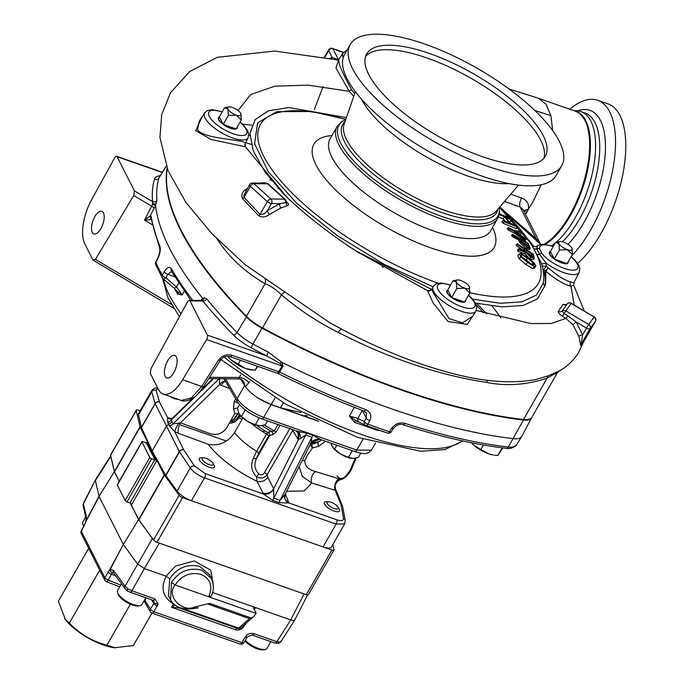 <?xml version="1.0" encoding="UTF-8"?>
<svg xmlns="http://www.w3.org/2000/svg" width="684" height="684" viewBox="0 0 684 684"><rect width="100%" height="100%" fill="white"/><g stroke="black" fill="none" stroke-linecap="round" stroke-linejoin="round"><path stroke-width="1.03" d="M380.629 430.732L377.448 430.381L354.44 422.302L349.481 416.103L354.321 407.313M165.169 376.439A11.996 5.258 -70.7 0 0 166.785 378.004A11.996 5.258 -70.7 0 0 174.839 370.634A11.996 5.258 -70.7 0 0 176.344 356.928A11.996 5.258 -70.7 0 0 174.736 355.364A11.996 5.258 -70.7 0 0 166.682 362.734A11.996 5.258 -70.7 0 0 165.169 376.439M359.536 422.37L356.193 420.891L349.481 416.103L357.877 418.42A3.292 2.975 115.9 0 0 359.288 422.267L365.76 425.414A3.292 2.975 115.9 0 0 366.008 425.516A3.292 1.359 110.1 0 0 366.068 425.542L387.503 433.066A3.292 1.53 108.5 0 1 387.426 433.04A391.59 136.501 -150.2 0 1 376.773 429.381A391.59 136.501 -150.2 0 1 366.12 425.559M92.263 232.363A11.996 5.258 -70.7 0 0 93.879 233.928A11.996 5.258 -70.7 0 0 101.933 226.558A11.996 5.258 -70.7 0 0 103.438 212.852A11.996 5.258 -70.7 0 0 101.822 211.296A11.996 5.258 -70.7 0 0 93.768 218.666A11.996 5.258 -70.7 0 0 92.263 232.363M151.686 219.581L144.529 220.145L152.489 204.55L155.576 205.38L150.394 215.563A3.292 3.181 79.1 0 0 151.121 219.111M133.816 195.444L95.427 259.39L92.981 260.065L84.799 243.897A34.311 15.048 109.3 0 1 91.553 199.822L114.664 157.799A3.292 1.445 109.3 0 1 114.715 157.705A3.292 1.445 109.3 0 1 116.639 156.243A3.292 1.445 109.3 0 1 117.084 156.679L134.38 190.853L133.816 195.444M300.96 412.503L280.466 407.775L271.155 404.5A23.991 8.362 -150.2 0 1 245.539 386.742L249.737 381.484M201.139 300.686L202.584 298.301L203.969 297.779L206.79 298.951A394.506 137.518 29.8 0 0 237.015 332.527L246.428 316.948A26.667 9.294 29.8 0 0 261.946 328.192A393.839 137.279 29.8 0 0 523.44 419.985A26.667 9.294 29.8 0 0 531.579 417.762A26.667 9.294 29.8 0 0 531.665 417.573M531.579 417.762L521.824 436.366A27.445 9.567 -150.2 0 1 521.704 436.58A27.445 9.567 -150.2 0 1 513.445 438.658A394.617 137.552 -150.2 0 1 281.885 362.34L282.954 366.376L279.602 372.07A394.249 137.424 29.8 0 0 365.658 409.596C370.608 411.982 371.985 415.675 369.805 420.677L367.889 424.157A3.292 1.291 -151.1 0 1 364.35 421.566A3.292 2.975 115.9 0 0 365.76 425.414A3.292 3.292 0 0 0 366.068 425.542A3.292 1.359 110.1 0 0 367.889 424.157A393.753 137.253 29.8 0 0 389.418 431.715L391.599 428.329C395.121 423.781 399.524 422.122 404.808 423.336A3.292 1.599 107.9 0 1 402.859 424.678L402.859 424.678C440.624 436.819 475.055 444.694 506.151 448.302C509.52 449.174 512.966 448.063 516.471 444.968L521.704 436.58M220.564 359.365A3.292 1.188 -147.3 0 1 220.599 360.066C222.907 356.937 226.036 355.783 229.995 356.62L229.995 356.62A3.292 1.445 109.3 0 0 231.867 355.252L278.721 371.694L282.073 366.008L280.124 363.418L266.649 355.911L268.325 352.123L281.885 362.34M280.124 363.418L281.611 362.298M282.954 366.376A3.292 1.248 -149.5 0 0 282.073 366.008L206.619 339.521A3.292 1.445 109.3 0 0 207.38 335.1L266.649 355.911A397.797 138.664 -150.2 0 1 251.122 347.771A30.635 10.679 -150.2 0 1 233.295 334.852A397.797 138.664 -150.2 0 1 202.815 300.994A3.292 2.283 140.7 0 0 206.79 298.951M206.619 339.521L182.611 379.774A34.311 15.048 109.3 0 1 163.134 394.035A34.311 15.048 109.3 0 1 158.517 389.564L150.335 373.396L150.848 368.907L187.527 301.789L189.237 300.31L190.084 300.926L202.815 300.994L201.942 300.387A3.292 2.454 81.7 0 0 201.985 300.387L201.985 300.387A3.292 2.454 81.7 0 0 203.969 297.779M200.66 300.515L202.584 298.301M133.756 195.53L151.916 206.311A3.292 1.248 -151.9 0 1 154.131 208.569M152.489 204.55L152.523 201.618A3.292 3.001 175.4 0 0 156.918 200.395L155.55 205.354A394.617 137.552 -150.2 0 0 202.549 298.215M152.122 224.651L144.529 220.145L150.394 215.563L151.309 216.674A3.292 2.975 171.9 0 0 151.01 218.358L159.654 248.104C160.295 250.113 159.628 253.525 157.653 258.347A3.292 1.103 -153 0 0 157.713 258.903L155.867 262.528A393.753 137.253 29.8 0 0 162.296 275.216L164.22 271.745C167.041 267.188 169.461 266.256 171.479 268.923A394.249 137.424 29.8 0 0 192.803 300.336M151.309 216.674A394.249 137.424 29.8 0 0 159.799 245.847A3.292 2.804 157.2 0 0 159.654 248.104M159.799 245.847C160.826 249.215 160.133 253.567 157.713 258.903M155.807 261.972L155.807 261.972A3.292 1.103 27 0 0 155.867 262.528A3.292 2.77 -24.7 0 0 155.747 264.845A3.292 3.292 0 0 1 155.807 261.972L157.653 258.347M155.747 264.845L162.228 277.644A3.292 3.292 0 0 0 162.946 278.533A3.292 1.787 -49 0 1 162.724 278.251A3.292 2.685 -28.8 0 1 162.228 277.644A3.292 2.685 -28.8 0 1 162.296 275.216A3.292 1.291 -151 0 0 165.887 277.789L176.506 287.024L182.201 294.915L177.626 294.214L174.54 288.648M190.87 300.319L171.428 271.377A3.292 2.642 -30.3 0 1 171.479 268.923M171.658 271.445L167.811 274.318A3.292 1.291 -151 0 1 164.22 271.745M173.343 287.485A3.292 1.787 -49 0 0 173.565 287.767L162.946 278.533A3.292 1.787 -49 0 0 165.887 277.789L167.811 274.318L174.634 276.712M184.252 291.239L182.201 294.915L177.729 291.846L173.565 287.767A3.292 1.787 -49 0 0 176.506 287.024L178.704 283.082M177.729 291.846L177.695 291.794A3.292 2.591 -30.3 0 1 177.626 294.214M173.633 308.159L92.981 260.065M167.127 168.392A393.839 137.279 29.8 0 0 166.631 186.869A393.839 137.279 29.8 0 0 214.237 280.944A393.839 137.279 29.8 0 0 246.428 316.948M476.474 305.286A184.158 64.193 -150.2 0 1 483.545 312.87M369.805 420.677A3.292 1.291 -151.1 0 1 366.273 418.086L366.496 413.196L363.879 410.998A3.292 1.282 110.8 0 0 365.658 409.596M208.706 378.603L239.665 378.953A6.866 6.353 -74.6 0 0 239.631 378.945A6.866 6.353 -74.6 0 0 238.519 378.756L239.169 377.483A6.866 2.77 -150 0 1 248.976 382.809M203.635 386.494C198.83 393.197 195.291 397.053 193.016 398.062C187.826 401.012 183.936 401.807 181.345 400.431L191.426 397.908L201.643 386.451L218.606 360.032A3.292 1.188 -147.3 0 0 220.599 360.066L203.635 386.494A3.292 1.188 -147.3 0 1 201.643 386.451L182.611 379.774M391.325 431.724A3.292 3.292 0 0 1 387.503 433.066A3.292 1.53 108.5 0 0 389.418 431.715A3.292 1.188 32.7 0 0 391.325 431.724L393.497 428.338C396.754 424.815 399.875 423.601 402.859 424.678M391.599 428.329A3.292 1.188 32.7 0 0 393.497 428.338M377.884 429.774A3.292 1.667 -71.8 0 0 377.448 430.381M356.099 420.857A3.292 1.206 -69.6 0 0 354.44 422.302M207.38 335.1L190.084 300.926M239.631 378.945L242.127 380.655A6.866 5.686 -26.8 0 1 242.598 382.228L245.539 386.742M241.392 379.851L242.598 382.228M239.665 378.953A6.866 6.353 -74.6 0 1 244.188 384.861M238.383 378.756A6.866 5.865 -99.8 0 1 244.778 385.682M324.233 440.812A6.592 3.069 25.5 0 0 325.071 441.522L318.488 446.404L312.443 447.909L307.347 455.441L304.859 460.554C304.688 466.026 308.27 469.694 315.606 471.558L340.931 479.424C344.155 478.193 347.344 474.876 350.499 469.472L355.235 458.237M293.034 429.86L267.119 474.713C264.315 478.296 260.766 478.962 256.483 476.705C251.421 471.413 250.395 465.223 253.413 458.135L256.62 451.32L266.546 433.998A42.972 14.98 -150.2 0 1 251.259 423.37M266.512 433.981L268.658 432.391M265.067 430.963L262.69 431.655M253.73 425.363L254.08 424.55M318.488 446.404A6.592 2.898 67.5 0 1 318.128 442.343M313.298 419.232A6.592 4.446 -98.5 0 1 313.221 418.702M307.133 417.069A6.592 0.667 -91 0 1 307.184 415.71M306.954 415.59L303.576 415.821M292.393 411.888A43.938 15.313 29.8 0 0 291.23 411.093M351.422 469.147C345.283 478.697 340.512 480.912 337.118 475.808M319.958 439.214L311.177 442.437M225.438 378.697L237.143 398.669C242.239 406.151 251.088 412.401 263.673 417.42L356.774 450.098L371.438 450.183C367.188 454.321 364.828 454.586 354.851 451.56A3.292 1.445 -70.7 0 0 356.774 450.098L363.016 439.214M344.668 523.884L336.126 524.098L323.045 546.935A13.723 4.788 -150.2 0 0 331.483 546.892L344.651 523.901L345.206 520.362A3.292 2.898 -10.4 0 0 343.522 518.335L341.094 505.057A3.292 2.736 -21.8 0 1 342.59 506.459L342.59 506.459A3.292 2.736 -21.8 0 1 342.684 506.733M345.206 520.362L342.769 507.083A3.292 2.898 169.6 0 0 341.094 505.057L335.194 490.308A6.592 3.283 107.3 0 1 335.314 483.699A6.592 3.283 107.3 0 1 339.178 478.791M170.068 418.873L172.419 418.257L171.111 420.25L172.975 423.935L180.473 422.815A8.234 3.386 -69.8 0 0 178.456 433.323L174.694 431.613L169.461 425.884L167.802 422.609L167.589 417.573A8.234 5.908 -81.5 0 0 170.068 418.873A8.234 5.908 -81.5 0 0 170.128 418.882M178.78 422.926A8.234 0.881 -61.7 0 0 174.694 431.613L183.688 449.798A3.292 2.394 146.4 0 0 179.516 451.739L165.844 475.611A3.292 1.146 -150.2 0 1 165.69 475.371L152.181 450.978L141.502 427.577A3.292 1.146 -150.2 0 1 141.426 427.363L138.544 414.88A13.723 4.788 -150.2 0 1 138.698 413.273L151.865 390.282L151.762 391.804L138.544 414.88M165.69 475.371L179.362 451.5L155.174 403.705A3.292 2.813 -27.5 0 1 159.5 402.004L167.589 417.573L170.906 418.411A8.234 3.839 -71.4 0 0 171.248 418.847M152.181 450.978L166.631 425.747L172.3 421.84M141.426 427.363L155.097 403.492A3.292 2.975 -15.9 0 1 159.5 402.004L156.157 390.316A3.292 2.975 164.1 0 0 151.762 391.804L155.097 403.492A3.292 1.146 -150.2 0 0 155.174 403.705L141.502 427.577M239.34 416.376L241.657 416.975M167.802 422.609A8.234 6.951 142.8 0 0 171.111 420.25L213.613 378.628M219.205 378.662L172.975 423.935A8.234 6.618 -17.5 0 1 169.461 425.884M285.339 493.899L288.879 502.988L336.853 519.831A3.292 1.445 109.3 0 1 336.126 524.098L204.482 477.885C198.24 475.448 193.512 472.14 190.297 467.95L179.516 451.739A3.292 1.146 29.8 0 1 179.362 451.5A3.292 2.633 -26.3 0 1 183.688 449.798L194.461 466.009A3.292 2.394 146.4 0 0 190.297 467.95L177.079 491.026L165.844 475.611M179.576 424.619L226.395 441.052L179.576 424.619M194.461 466.009L205.217 473.619A3.292 1.445 109.3 0 1 204.482 477.885L191.409 500.722L323.045 546.935M191.409 500.722A13.723 4.788 -150.2 0 1 177.079 491.026M284.706 498.037A8.234 7.276 -9 0 0 288.879 502.988L279.089 502.672L272.848 500.483L263.434 494.062L257.056 481.348A8.234 6.592 153.7 0 0 267.854 477.124L273.634 488.829L273.805 498.209L280.047 500.397L285.074 494.421L284.706 498.037A8.234 7.276 -9 0 1 284.647 497.721A8.234 7.276 -9 0 1 284.826 494.883M242.803 418.009L234.535 432.698C227.644 442.557 218.803 446.396 208.022 444.215C219.538 458.477 235.886 470.857 257.056 481.348L256.483 476.705L258.945 473.995C261.254 475.354 263.109 474.867 264.503 472.55L290.11 428.201M264.503 472.55A3.292 1.146 30 0 1 267.119 474.713L267.854 477.124M262.836 493.044A8.234 6.592 153.7 0 0 273.634 488.829L298.344 439.838L292.769 430.373A3.292 1.146 -150 0 0 292.051 429.518M205.217 473.619L263.434 494.062A8.234 5.917 145.7 0 0 273.728 489.274M299.045 431.621L306.808 433.126A8.234 3.608 -70.7 0 0 305.671 435.033L298.344 439.838L297.985 432.485L295.941 430.886L299.045 431.621L301.165 438.453M296.326 431.005L297.985 432.485M298.13 432.69A8.234 6.737 -30.4 0 1 298.258 432.887L298.258 432.887A8.234 6.737 -30.4 0 1 298.062 439.359A8.234 6.737 -30.4 0 1 298.044 439.384M295.06 430.416L261.75 418.882A3.292 1.445 109.3 0 0 263.673 417.42L271.018 404.586L257.825 397.883M288.622 502.099A8.234 6.84 -21.8 0 1 284.877 498.61L284.877 498.61A8.234 6.84 -21.8 0 1 284.758 498.268M208.022 444.215L178.456 433.323M234.535 432.698C239.998 439.35 247.369 445.558 256.62 451.32A3.292 1.146 -150.2 0 1 258.749 453.201L256.209 459.015C253.849 464.752 254.756 469.746 258.945 473.995M253.413 458.135L256.209 459.015L269.607 435.614L268.675 435.879L258.749 453.201M266.546 433.998A3.292 1.146 -150.2 0 1 268.675 435.879M280.012 425.294L276.097 432.134L272.694 434.639L269.607 435.614A3.292 2.779 74.3 0 0 268.35 432.108L274.293 430.86L277.901 424.55M244.658 385.528L237.143 398.669L237.066 401.269L224.001 378.688M229.576 388.486L219.487 384.613A8.234 3.822 120.7 0 1 225.429 381.416M221.146 385.391A8.234 3.377 110.1 0 1 221.18 385.323A8.234 3.377 110.1 0 1 225.506 381.544M238.511 403.44A8.234 2.813 -150.7 0 0 234.21 401.32L233.509 409.118L235.014 412.974L226.72 427.757C222.428 433.673 216.862 435.648 210.031 433.699L180.473 422.815L219.487 384.613L219.555 378.32M272.694 434.639A3.292 2.437 87.5 0 0 271.668 431.536A48.718 16.98 -150.2 0 1 261.869 425.593M256.662 425.32A43.938 15.313 29.8 0 0 267.444 432.382L268.35 432.108M233.509 409.118A8.234 4.378 158.8 0 1 237.519 408.083M239.434 414.444L237.134 418.446L232.551 421.823L231.406 421.455M237.134 418.446A3.292 1.137 29.9 0 0 238.28 418.215L240.016 415.205M232.551 421.823A3.292 2.924 98.2 0 1 229.747 423.174L229.747 423.174C233.783 422.994 236.621 421.344 238.28 418.215M231.389 421.147L234.697 418.608A3.292 2.189 -136.4 0 1 233.654 419.095L229.969 421.96M234.697 418.608L238.408 413.529A3.292 1.146 -150.2 0 1 237.639 413.803L233.654 419.095M238.408 412.469L237.639 413.803L234.552 413.794M308.903 447.182L310.177 444.797A42.972 14.98 -150.2 0 1 310.074 444.865M310.416 444.865L312.443 447.909L311.836 443.762M302.063 460.751A6.592 4.207 -154.6 0 1 304.859 460.554M335.032 487.581L335.69 490.342L335.194 490.308L311.784 483.007L302.268 476.346L299.147 466.522M286.647 491.317L304.132 490.941L311.784 483.007A6.592 3.266 107.4 0 1 311.87 476.551A6.592 3.266 107.4 0 1 315.606 471.558M335.69 490.342C333.989 485.016 335.733 481.382 340.931 479.424L338.725 480.322C339.025 478.877 334.006 485.948 335.151 485.623L335.34 488.325L342.59 506.459A3.292 3.292 0 0 1 342.769 507.083M310.724 443.565L285.074 494.421M310.168 443.984L311.314 442.026L311.913 437.221L305.671 435.033L273.805 498.209A8.234 3.608 109.3 0 0 272.848 500.483M306.808 433.126L313.05 435.315L318.958 438.615L311.314 442.026M318.958 438.615L320.839 439.47M310.733 443.565C311.058 440.633 318.513 437.974 320.659 439.555L354.851 451.56M285.108 409.331L317.025 420.54M83.465 503.176L83.414 503.894A3.292 2.941 167 0 0 83.149 505.792L83.465 503.176L95.427 479.92L83.414 503.894L86.389 516.771A3.292 2.941 167 0 0 86.124 518.634L83.149 505.792M127.934 588.83A3.292 0.65 124.1 0 0 127.318 590.805L125.052 588.71A3.292 2.437 143.9 0 1 125.052 586.188L152.395 538.505L138.613 519.584L123.411 544.31L110.227 569.456L113.467 570.285L125.052 586.188L127.934 588.83L131.935 590.831L154.866 598.885L158.098 603.998L153.926 611.761A3.292 1.24 -149 0 1 150.437 609.196A3.292 2.591 -31.9 0 0 150.343 611.761L144.427 601.629A17.596 6.13 -150.2 0 0 143.973 600.954M157.329 606.092A3.292 1.24 -149 0 1 153.84 603.519L153.909 600.911L152.994 600.253L130.063 592.207A3.292 1.445 109.3 0 1 129.618 591.771M170.538 599.688L171.522 582.358C179.14 571.277 189.177 567.198 201.643 570.123L211.51 578.544L209.672 574.911L199.788 566.472C187.331 563.556 177.31 567.669 169.735 578.818L166.109 576.193L144.375 568.566L131.935 590.831A3.292 1.445 109.3 0 1 130.063 592.207L127.318 590.805M84.517 525.526A3.292 1.206 -152 0 1 84.457 524.867L85.543 521.764A3.292 0.727 -168.8 0 1 85.936 521.516L81.396 531.4A3.292 1.206 -152 0 1 81.336 530.741L81.336 530.741A3.292 3.292 0 0 0 81.302 533.768L104.729 580.058A3.292 3.292 0 0 0 106.465 581.639A3.292 1.206 111.4 0 0 108.252 580.126L120.717 585.017M239.998 644.003A3.292 3.292 0 0 0 243.923 642.575A3.292 1.248 30.6 0 1 241.871 642.635A3.292 1.445 109.3 0 1 239.998 644.003L152.053 613.129A3.292 1.445 109.3 0 0 153.926 611.761L241.871 642.635L245.24 636.949C247.471 633.914 250.378 632.82 253.961 633.666L276.892 641.72L280.072 642.242L281.013 640.934M307.595 594.986L294.744 619.952L280.91 641.754L278.328 643.464L275.019 643.088L252.088 635.043A3.292 1.445 109.3 0 0 253.961 633.666M210.698 596.739C213.904 591.814 214.178 585.752 211.518 578.553L211.783 579.109M169.735 578.818L168.52 595.73L170.359 599.364C174.36 607.247 182.619 610.239 195.162 608.341L197.847 607.52M196.992 607.896L197.65 608.29M210.629 596.089L208.671 596.756L175.147 584.991C165.716 595.507 181.756 613.163 195.051 606.905L209.612 603.374A3.292 1.445 109.3 0 1 208.817 604.374L249.463 618.644L253.379 616.857L256.149 613.42L208.671 596.756C213.117 586.444 210.561 578.98 200.993 574.355C190.263 571.85 181.645 575.398 175.147 584.991L171.522 582.358M195.051 606.905L195.162 608.341M253.465 607.572L256.149 613.42M253.525 608.238L255.483 607.572L254.243 609.658M246.052 623.389L243.119 627.51A6.216 5.07 -24.1 0 1 235.501 629.75L171.496 607.281L175.13 605.109M241.871 627.006A3.292 0.966 -139.7 0 1 243.119 627.51M178.481 607.708L178.49 607.717A3.292 2.343 116.9 0 0 178.763 607.828L171.496 607.281L173.522 603.886C162.818 597.337 160.347 588.103 166.109 576.193L175.514 566.087L194.247 560.957L210.757 570.182L213.34 585.008M177.626 606.742A3.292 2.343 116.9 0 0 178.49 607.717A3.292 3.292 0 0 0 178.892 607.888A3.292 1.445 109.3 0 1 178.763 607.828M245.24 636.949A3.292 1.248 30.6 0 0 247.292 636.889L243.923 642.575M294.838 619.148C294.949 620.568 293.581 620.833 290.717 619.935L276.892 641.72A3.292 1.445 109.3 0 1 275.019 643.088M158.141 542.711L305.132 594.311M212.51 592.481L290.717 619.935L304.072 593.986M123.436 544.609L137.501 563.915L144.375 568.566L159.269 543.156M152.395 538.505L152.959 539.18M113.518 572.884L112.407 572.918A3.292 2.462 62.7 0 1 110.227 569.456A3.292 1.206 -152 0 1 110.038 569.156L123.411 544.31M86.389 516.771L85.833 521.242A3.292 1.188 27.8 0 0 85.936 521.516L99.094 496.575L95.375 480.664L110.808 456.331L114.356 471.661L99.112 496.285M107.935 571.798A3.292 1.188 27.8 0 0 111.364 574.235L108.252 580.126A3.292 1.188 27.8 0 1 104.823 577.689L110.038 569.156A3.292 2.616 -124.6 0 0 112.407 572.918L111.364 574.235L115.767 575.962M98.992 496.302L85.833 521.242A3.292 0.906 -163.2 0 0 85.62 521.447A3.292 0.906 -163.2 0 0 85.628 521.635M138.613 519.584L130.225 503.014M119.238 481.305L114.356 471.661M123.248 544.31L99.094 496.575M113.467 570.285A3.292 2.437 143.9 0 0 113.467 572.807L113.706 572.944M154.866 598.885A3.292 1.445 109.3 0 1 152.994 600.253M110.765 455.749L95.427 479.92M110.782 455.843L110.808 456.331M130.387 503.082L131.114 504.159L130.387 503.082A1.65 0.573 29.8 0 0 130.003 502.928L126.976 501.868A1.65 0.573 -150.2 0 1 125.163 500.551L117.315 485.041A1.65 0.573 -150.2 0 1 117.289 484.717L141.939 441.676A1.65 0.573 29.8 0 0 141.973 442.001L149.813 457.502A1.65 0.573 29.8 0 0 151.626 458.819L154.652 459.879A1.65 0.573 -150.2 0 1 155.037 460.041L146.325 442.83A1.65 0.573 -150.2 0 1 145.974 442.728L142.947 441.667A1.65 0.573 29.8 0 0 141.939 441.676M146.325 442.83L147.214 442.317L156.277 460.221L155.037 460.041M140.126 410.776L138.288 410.126A3.292 1.146 29.8 0 0 136.27 410.135A3.292 1.146 29.8 0 0 136.227 410.52L139.998 426.842A3.292 1.146 29.8 0 0 140.1 427.107L147.428 441.582L147.214 442.317L147.428 441.582L164.263 474.841A3.292 1.146 29.8 0 0 164.451 475.149L179.123 495.293A3.292 1.146 29.8 0 0 182.56 497.619L331.894 550.039A3.292 1.146 29.8 0 0 333.92 550.03A3.292 1.146 29.8 0 0 333.954 549.637L332.792 544.609M156.277 460.221L156.935 460.375L131.345 505.057L130.661 503.279M333.92 550.03L308.33 594.712A3.292 1.146 -150.2 0 1 306.304 594.721L156.969 542.301A3.292 1.146 -150.2 0 1 153.532 539.975L138.861 519.831A3.292 1.146 -150.2 0 1 138.672 519.532L130.336 503.065M119.29 481.228L114.51 471.789A3.292 1.146 -150.2 0 1 114.408 471.524L110.637 455.211A3.292 1.146 -150.2 0 1 110.671 454.817L136.27 410.135M140.169 605.571L138.476 605.904A12.645 4.403 -150.2 0 1 132.303 604.972A12.645 4.403 -150.2 0 1 118.101 594.242L117.537 592.609A14.048 4.899 29.8 0 0 133.312 604.528A14.048 4.899 29.8 0 0 140.169 605.571A14.048 4.899 29.8 0 0 141.947 604.494L145.82 597.731M121.444 583.76L117.562 590.523A14.048 4.899 29.8 0 0 117.537 592.609M206.029 458.357A6.344 2.214 29.8 0 0 203.55 457.844A6.344 2.214 29.8 0 0 202.857 460.529A6.344 2.214 29.8 0 0 209.236 464.701A6.344 2.214 29.8 0 0 212.878 463.179A6.344 2.214 29.8 0 0 206.029 458.357M203.55 457.844L201.318 457.81A8.644 3.01 29.8 0 0 199.377 458.545A8.644 3.01 29.8 0 0 209.065 467.163A8.644 3.01 29.8 0 0 214.383 467.138A8.644 3.01 29.8 0 0 214.032 465.094L212.878 463.179M83.687 526.321A12.645 4.403 -150.2 0 1 83.388 525.637L82.815 524.004A14.048 4.899 29.8 0 0 83.884 525.945M85.722 516.899L82.85 521.918A14.048 4.899 29.8 0 0 82.815 524.004M169.965 396.438A8.644 3.01 29.8 0 0 174.352 398.558A8.644 3.01 29.8 0 0 178.02 399.259M245.257 640.335A14.048 4.899 29.8 0 0 258.355 648.423A14.048 4.899 29.8 0 0 265.212 649.467L263.511 649.8A12.645 4.403 -150.2 0 1 257.338 648.868A12.645 4.403 -150.2 0 1 244.915 640.899M265.212 649.467A14.048 4.899 29.8 0 0 266.991 648.381L270.855 641.626M331.065 502.253A6.344 2.214 29.8 0 0 328.594 501.731A6.344 2.214 29.8 0 0 327.892 504.424A6.344 2.214 29.8 0 0 334.279 508.597A6.344 2.214 29.8 0 0 337.922 507.075A6.344 2.214 29.8 0 0 331.065 502.253M328.594 501.731L326.362 501.705A8.644 3.01 29.8 0 0 324.421 502.441A8.644 3.01 29.8 0 0 334.108 511.059A8.644 3.01 29.8 0 0 339.426 511.034A8.644 3.01 29.8 0 0 339.076 508.99L337.922 507.075M336.819 445.233L334.579 449.14L332.168 446.541L330.894 443.146M352.311 450.671L348.489 457.348L353.397 458.434L358.356 457.485L360.827 453.159M351.661 458.348A14.056 4.899 -150.2 0 1 351.593 458.348L352.311 458.417M351.593 458.348A14.056 4.899 -150.2 0 1 340.957 454.253A14.056 4.899 -150.2 0 1 332.937 447.661A14.056 4.899 -150.2 0 1 332.851 447.541M348.489 457.348L340.957 454.253L334.579 449.14M239.494 404.637L237.365 408.348L239.067 413.854L241.469 416.453L245.231 409.896M259.245 417.924L255.388 424.661L260.296 425.747L265.247 424.798L267.487 420.891M258.552 425.67A14.056 4.899 -150.2 0 1 258.492 425.662L259.202 425.73M258.492 425.662A14.056 4.899 -150.2 0 1 247.847 421.575A14.056 4.899 -150.2 0 1 239.836 414.974A14.056 4.899 -150.2 0 1 239.742 414.863M255.388 424.661L247.847 421.575L241.469 416.453M382.937 267.487L382.373 266.375M517.497 227.122L516.215 228.713L503.048 223.189L501.945 221.915L503.185 220.385L504.228 221.727L517.497 227.122L516.454 225.78L510.512 223.36L505.878 217.384L511.82 219.803L510.777 218.452L499.354 213.801M505.125 221.171L503.039 218.803L498.448 216.879M472.627 299.13L500.166 303.251L521.815 301.892L536.478 295.086L543.284 283.031A165.391 57.653 29.8 0 0 543.395 282.372C544.284 276.225 543.532 269.727 541.138 262.878L533.529 248.386A160.116 55.814 29.8 0 0 511.803 219.821L510.196 221.813L508.887 221.265M516.018 232.44L515.377 233.227L524.201 239.357L525.098 240.665L514.223 233.039L508.195 230.012L507.357 228.815L508.34 227.601L509.152 228.841L508.195 230.012M514.992 232.09L515.676 232.192M509.152 228.841L515.189 231.842L526.005 239.545L525.132 238.212L516.36 232.013L521.567 232.757L520.49 234.09L518.925 233.825M530.297 248.506L529.459 249.54L526.295 248.711L527.142 247.668L530.297 248.506L528.065 243.188L512.496 234.279L513.068 235.39L519.472 239.058L520.9 241.82L527.142 247.668L526.295 248.711L520.062 242.846L518.634 240.093L512.222 236.433L511.641 235.33L520.028 240.127M526.731 243.966L528.741 247.146M509.101 183.611A96.076 33.49 -150.2 0 1 467.283 175.856A96.076 33.49 -150.2 0 1 361.511 99.231A96.076 33.49 -150.2 0 1 361.409 99.026M350.234 44.537L344.608 54.361A121.88 42.485 29.8 0 0 481.194 175.848A121.88 42.485 29.8 0 0 556.126 175.497L561.752 165.673A121.88 42.485 29.8 0 0 425.166 44.186A121.88 42.485 29.8 0 0 350.234 44.537A121.88 42.485 29.8 0 0 486.82 166.032A121.88 42.485 29.8 0 0 561.752 165.673M429.954 53.651A102.933 35.884 29.8 0 0 366.667 53.95A102.933 35.884 29.8 0 0 482.032 156.559A102.933 35.884 29.8 0 0 545.319 156.26A102.933 35.884 29.8 0 0 429.954 53.651M543.806 158.363A102.933 35.884 29.8 0 0 427.397 58.114A102.933 35.884 29.8 0 0 365.624 56.31M533.588 248.608A3.292 2.984 164.5 0 0 536.829 248.848L539.437 253.995A3.292 2.36 -37.7 0 1 541.95 253.499A21.743 7.575 29.8 0 0 566.241 269.017A21.743 7.575 29.8 0 0 577.245 263.99A21.743 7.575 29.8 0 0 571.072 256.859M536.453 254.277A3.292 2.377 146.3 0 0 539.437 253.995L546.089 263.101L546.131 266.367A3.292 0.812 -54.8 0 1 543.378 269.445A3.292 2.89 -17.7 0 1 542.882 269.188M338.443 60.406L337.759 60.414L338.657 59.705L339.392 64.441C342.009 71.521 346.053 79.9 351.542 89.578L354.705 93.605M243.82 195.436L244.06 197.343L260.023 214.391C262.724 214.716 265.17 213.493 267.35 210.74L279.722 203.678L286.186 202.49L284.553 199.155L285.527 199.66L268.034 183.757L266.444 183.158L252.43 183.03A3.292 3.292 0 0 0 249.532 184.689L243.82 195.436M556.682 373.712C557.999 372.199 554.835 373.661 547.183 378.107C526.637 384.998 506.348 386.417 486.324 382.373C438.239 375.003 388.888 358.348 338.255 332.407C317.974 322.301 299.045 309.767 281.466 294.813C276.02 289.469 270.565 285.767 265.118 283.723C245.394 272.3 229.781 257.971 218.264 240.742L216.802 238.716M535.461 379.586L548.192 375.841L559.281 370.993A6.866 6.78 -120.8 0 0 559.204 371.036L557.041 373.284L531.819 417.343A27.445 9.567 -150.2 0 1 523.465 419.523A394.617 137.552 -150.2 0 1 262.511 327.918A27.445 9.567 -150.2 0 1 246.471 316.29A394.617 137.552 -150.2 0 1 181.055 230.081A394.617 137.552 -150.2 0 1 167.247 168.709M556.203 242.256A73.564 32.268 -70.7 0 0 575.244 217.768A73.564 32.268 -70.7 0 0 581.007 111.586A73.564 32.268 -70.7 0 0 576.817 110.782L573.765 110.646M583.939 222.514A77.685 34.072 109.3 0 1 568.002 244.359A77.694 34.072 109.3 0 0 583.948 222.522A77.694 34.072 109.3 0 0 605.331 141.502A77.694 34.072 109.3 0 0 577.715 110.851A77.685 34.072 109.3 0 1 605.331 141.52A77.685 34.072 109.3 0 1 583.939 222.514M583.443 342.248A3.292 3.172 -156.6 0 1 583.597 341.949L595.448 321.275A3.292 3.292 0 0 0 594.259 316.795L593.259 318.701M430.022 290.743L431.895 289.076L433.152 292.461L448.986 318.599L462.521 322.857L472.618 316.316L475.927 311.22A24.684 8.601 -150.2 0 1 455.39 308.92A24.684 8.601 -150.2 0 1 433.656 291.461A24.684 8.601 -150.2 0 1 433.092 286.69L436.084 283.834L440.787 282.928L450.636 284.963M245.342 143.221L248.095 137.74A25.034 8.73 -150.2 0 1 227.533 135.894A25.034 8.73 -150.2 0 1 205.063 117.99A25.034 8.73 -150.2 0 1 204.653 112.86L199.249 121.179L197.556 129.729C203.994 139.485 245.966 139.416 245.223 143.298L244.932 144.067M499.175 214.648L504.612 216.862L509.238 222.847L503.185 220.385M504.612 216.862L503.039 218.803M504.228 221.727L503.048 223.189M520.9 241.82L520.062 242.846M520.319 240.7L520.704 242.059M527.15 243.453L528.527 246.129C529.194 247.48 528.544 247.617 526.569 246.556L522.337 242.581L520.96 239.904L527.15 243.453L526.312 244.487L522.072 242.068M527.697 247.155L526.312 244.487M512.496 234.279L511.641 235.33M520.789 256.833L527.544 262.382L534.298 266.521L535.914 265.948L534.289 263.041L527.526 257.5L520.78 253.362L519.165 253.944L520.789 256.833L519.216 258.783L517.771 255.671L518.438 254.841M534.187 268.367L535.914 265.948M534.401 267.812L532.631 268.581L525.859 264.477L519.216 258.783M534.298 266.521L532.631 268.581M533.828 263.614L532.93 264.717M519.165 253.944L517.771 255.671M525.859 264.477L527.552 262.382L525.851 264.469M584.273 310.912L573.739 285.279L570.969 286.22C564.172 284.553 555.793 279.568 545.832 271.266L545.644 284.287L544.695 286.049A3.292 0.504 -56.7 0 0 544.695 286.04L537.641 298.754L523.286 305.449L502.244 306.894L475.525 303.115M431.689 289.426L355.714 250.814M283.792 194.256L264.751 171.581L253.217 150.848L249.976 133.2L255.175 119.563L268.41 110.834L288.87 107.559L346.386 117.588M311.742 111.492L276.806 111.654L257.603 122.915L254.568 143.743L268.256 171.658L296.907 203.464L337.161 235.544L384.305 264.417L433.023 286.818M544.695 286.049L543.284 283.031L544.695 286.04L545.302 284.082L545.345 271.001L548.303 267.846L545.832 271.266A3.292 2.95 168 0 0 545.345 271.001M545.644 284.287A3.292 3.078 -165.3 0 0 545.302 284.082A168.495 58.73 -150.2 0 0 543.378 269.445A28.463 9.927 -150.2 0 0 545.396 270.821A3.292 3.044 -124.9 0 1 545.815 271.138M542.155 266.196A3.292 0.547 -174.3 0 1 546.131 266.367A25.18 8.772 29.8 0 0 548.303 267.846C557.161 275.567 564.608 280.278 570.653 281.962L573.876 282.894L573.679 285.185M223.865 124.685A10.26 3.574 29.8 0 0 230.337 128.036A10.26 3.574 29.8 0 0 235.484 128.763M219.538 117.212A10.26 3.574 29.8 0 0 223.001 124.06M245.077 144.085L245.471 146.778L211.057 139.476L195.701 130.67L202.199 116.639M245.223 143.298A3.292 3.275 -107.4 0 0 245.471 146.778L286.562 196.924C306.885 216.17 330.552 234.535 357.57 252.02L427.466 290.58L430.014 290.623M452.329 297.771A10.26 3.574 29.8 0 0 458.802 301.122A10.26 3.574 29.8 0 0 463.949 301.849M448.003 290.298A10.26 3.574 29.8 0 0 451.466 297.147M474.73 313.067L467.257 324.438L448.046 321.506L433.246 303.123L427.466 290.58A3.292 3.283 -166 0 0 431.886 289.101M559.281 370.993L559.273 371.002C567.07 366.615 573.44 360.622 578.373 353.021L583.555 342.034M583.332 342.504L580.699 345.446A3.292 3.095 36 0 1 581.049 344.454C583.101 341.572 583.948 340.735 583.597 341.949L595.422 321.309A3.292 1.146 29.8 0 0 595.448 321.275M580.699 345.446L578.844 336.297A3.292 0.769 166 0 1 582.648 334.801L581.049 344.454L590.018 328.79A3.292 1.146 29.8 0 1 586.513 328.055L588.719 324.438A3.292 3.087 35.8 0 1 590.018 328.79L595.422 321.309A3.292 3.087 35.8 0 0 594.122 316.957L571.337 303.277A3.292 3.292 0 0 0 567.216 303.91L562.128 311.109A3.292 3.121 34.1 0 1 558.332 311.263L562.958 304.354L566.232 304.585M578.844 336.297L572.961 324.772L576.116 321.925L582.648 334.801L586.513 328.055L576.116 321.925L567.711 315.734L565.899 318.402L562.402 316.153L564.163 313.546L567.711 315.734M572.961 324.772L565.899 318.402L551.415 323.447L530.81 323.558L476.338 310.468M562.402 316.153C559.332 314.059 557.982 312.426 558.332 311.263M562.128 311.109L564.163 313.546L565.796 310.921L588.719 324.438L594.122 316.957L571.2 303.439L565.796 310.921A3.292 3.087 35.8 0 0 562.128 311.109M571.337 303.277L571.2 303.439A3.292 3.087 35.8 0 0 567.19 303.944A3.292 3.129 35 0 1 562.958 304.354M499.713 207.098L536.085 238.562A6.866 3.745 -46.2 0 1 534.862 238.194M540.257 243.504L523.029 209.466L520.105 206.987L536.085 238.562L539.3 242.546M331.654 58.644A3.292 2.813 72.5 0 0 332.15 57.456L338.529 59.816A3.292 2.026 102.9 0 0 338.554 59.85M351.542 89.578A3.292 0.496 -35.3 0 0 349.225 91.331L335.972 67.947L338.452 60.337M314.255 109.662L323.045 86.646M532.827 245.718L531.972 244.547M529.006 240.127L533.665 246.308M510.743 194.179L521.593 198.018C527.09 200.258 529.331 204.037 528.304 209.364L527.099 211.775A72.059 31.601 109.3 0 1 525.398 214.143M524.004 211.382A6.866 3.326 -145 0 1 527.099 211.775M551.68 245.821A73.564 32.268 -70.7 0 0 555.134 243.171M249.925 135.637L248.737 135.27M245.282 142.52L251.131 144.333M245.308 264.802L329.902 322.805L341.786 329.192M246.471 316.29L265.118 283.723A6.866 4.557 116.7 0 0 264.819 278.268M262.511 327.918L281.466 294.813A6.866 1.12 131.4 0 1 284.8 292.077M338.255 332.407A6.866 1.778 117.2 0 1 341.496 329.141M486.324 382.373A6.866 3.967 98.4 0 1 487.795 380.313M523.465 419.523L547.183 378.107A6.866 3.078 67.3 0 1 548.192 375.841M492.112 306.004A394.617 137.552 -150.2 0 1 500.868 317.94M269.864 179.841A394.617 137.552 -150.2 0 1 271.36 180.302M486.469 313.802A186.51 65.014 29.8 0 0 476.714 303.371M278.491 188.604A186.51 65.014 29.8 0 0 277.978 188.459M265.478 183.791L253.926 183.645L270.873 198.976L284.553 199.155L267.641 183.782L265.478 183.791A3.292 2.616 -89.3 0 0 263.99 183.175M286.673 201.985L287.058 202.344C288.802 204.046 288.913 205.157 287.4 205.696A3.292 2.522 -103.2 0 1 286.186 202.49L286.682 202.028L285.51 199.642M283.373 198.086A3.292 1.642 -47.9 0 1 284.048 198.326M267.641 183.782L265.914 183.269M259.723 183.124L263.862 182.688A3.292 2.351 -94.1 0 0 264.528 183.184M263.862 182.688L266.127 183.167M287.4 205.696L281.013 207.936L269.53 214.4C265.879 217.264 262.254 217.692 258.646 215.691A3.292 1.436 141.5 0 0 260.023 214.391L267.333 201.626A3.292 1.146 29.8 0 0 271.454 203.567A3.292 2.616 -89.3 0 0 270.873 198.976A3.292 1.642 -47.9 0 0 267.333 201.626L250.387 186.296A3.292 1.146 -150.2 0 1 249.6 185.347A3.292 1.146 -150.2 0 1 249.532 184.689M269.53 214.4A3.292 1.094 -126.2 0 1 267.35 210.74L271.454 203.567L279.722 203.678A3.292 1.992 -111.9 0 0 281.013 207.936M258.646 215.691L242.777 198.899C240.948 195.453 241.82 192.375 245.402 189.69A3.292 1.197 -124.9 0 0 246.308 190.314M245.402 189.69L247.471 188.288M570.653 281.962A3.292 2.856 -77.5 0 0 570.969 286.22L574.192 304.961M353.748 96.367L349.225 91.331L308.279 85.149L274.857 86.167L250.695 94.554L238.066 110.552M541.523 264.058L546.089 263.101A25.034 8.73 -150.2 0 0 579.151 272.352L579.784 268.897L578.647 265.187L574.748 259.911L571.2 256.628M469.805 292.658A160.116 55.814 29.8 0 0 536.675 254.593A3.292 2.334 145.7 0 0 539.642 254.286M554.929 259.296A10.26 3.574 29.8 0 0 561.402 262.647A10.26 3.574 29.8 0 0 566.549 263.374M550.603 251.823A10.26 3.574 29.8 0 0 554.066 258.672M553.168 246.599A21.743 7.575 29.8 0 0 539.625 248.891L541.95 253.499M539.625 248.891A3.292 2.975 171 0 0 536.829 248.848L536.795 248.643A3.292 3.01 -14 0 1 533.529 248.386L531.887 245.111M537.479 246.086L536.795 248.643M518.626 248.719L518.968 249.822L525.688 252.49L530.639 257.227L534.324 258.449L533.306 254.166L517.061 243.658L517.352 244.598L524.56 249.258L525.218 251.379L518.626 248.719L517.574 250.019L518.515 250.378M517.352 244.598L516.446 245.718L516.181 244.752L516.865 245.197M524.56 249.258L523.645 250.395L516.446 245.718M532.041 254.097L532.768 256.449L530.322 256.269L526.817 252.593L526.09 250.25L532.041 254.097L531.117 255.252L526.757 252.422M531.767 257.688L531.117 255.252M532.409 255.269L532.836 256.893M534.324 258.449L533.272 259.758L529.527 258.603L524.671 253.755L517.865 251.182L517.574 250.019M530.639 257.227L529.527 258.603M525.688 252.49L524.671 253.755M518.968 249.822L517.865 251.182M515.189 231.842L514.223 233.039M521.567 232.757L520.695 231.423L514.377 230.602L508.34 227.601M524.765 238.665L524.201 239.357M526.005 239.545L525.098 240.665M524.064 249.874L524.927 250.429M531.536 254.722L532.4 255.286M520.738 255.072L521.892 254.696L527.535 258.253L533.178 262.784L534.341 264.819L533.187 265.195L527.544 261.639L521.901 257.099L520.832 254.747M521.892 254.696L520.969 255.825M527.535 258.253L526.218 259.877L521.61 256.731M533.178 262.784L531.784 264.503L526.218 259.877M569.729 109.226A89.758 39.364 109.3 0 1 597.748 100.3A89.758 39.364 109.3 0 1 590.719 229.858A89.758 39.364 109.3 0 1 571.747 255.688M597.748 100.3L607.99 103.891A89.758 39.364 109.3 0 1 600.962 233.458A89.758 39.364 109.3 0 1 577.612 263.425M550.423 251.464L554.245 259.031A10.747 3.745 -150.2 0 1 550.423 251.464L555.579 242.392L558.982 243.641A7.635 2.659 29.8 0 0 567.387 249.72L572.38 254.568L571.927 248.181A7.635 2.659 29.8 0 1 572.089 248.574L572.115 248.617M568.276 261.733A10.747 3.745 -150.2 0 1 567.233 263.554M572.38 254.568L567.156 263.588A10.747 3.745 -150.2 0 1 554.322 259.082L567.156 263.588M571.927 248.181A7.635 2.659 -150.2 0 0 563.522 242.093A7.635 2.659 29.8 0 0 559.803 241.529A7.635 2.659 29.8 0 0 558.982 243.641L559.444 250.019L567.387 249.72A7.635 2.659 29.8 0 0 572.089 248.574M559.803 241.529L555.579 242.392M559.444 250.019L554.262 259.065M447.823 289.939L451.645 297.506A10.747 3.745 -150.2 0 1 447.823 289.939L452.979 280.868L456.382 282.107A7.635 2.659 29.8 0 0 464.787 288.195L469.78 293.043L469.327 286.656A7.635 2.659 29.8 0 1 469.489 287.041L469.506 287.092M465.676 300.208A10.747 3.745 -150.2 0 1 464.633 302.029M469.78 293.043L464.556 302.063A10.747 3.745 -150.2 0 1 451.722 297.557L464.556 302.063M469.327 286.656A7.635 2.659 -150.2 0 0 460.922 280.568A7.635 2.659 29.8 0 0 457.203 280.004A7.635 2.659 29.8 0 0 456.382 282.107L456.844 288.494L464.787 288.195A7.635 2.659 29.8 0 0 469.489 287.041M457.203 280.004L452.979 280.868M456.844 288.494L451.662 297.531M219.359 116.853L223.189 124.42A10.747 3.745 -150.2 0 1 219.359 116.853L224.514 107.781L227.917 109.03A7.635 2.659 29.8 0 0 236.322 115.109L241.324 119.957L240.862 113.57A7.635 2.659 29.8 0 1 241.033 113.963L241.05 114.006M237.22 127.121A10.747 3.745 -150.2 0 1 236.168 128.943M241.324 119.957L236.091 128.977A10.747 3.745 -150.2 0 1 223.258 124.471L236.091 128.977M240.862 113.57A7.635 2.659 -150.2 0 0 232.457 107.482A7.635 2.659 29.8 0 0 228.738 106.918A7.635 2.659 29.8 0 0 227.917 109.03L228.379 115.408L236.322 115.109A7.635 2.659 29.8 0 0 241.033 113.963M228.738 106.918L224.514 107.781M228.379 115.408L223.198 124.454M257.928 366.427L255.021 370.3L245.83 368.582L230.953 359.81A17.288 6.028 29.8 0 0 245.83 368.582A17.288 6.028 29.8 0 0 251.011 369.882L252.122 370.027M227.875 356.501A17.288 6.028 29.8 0 0 228.054 356.74A17.288 6.028 29.8 0 0 230.953 359.81L228.054 356.74M240.426 360.28L238.083 364.358M257.355 366.222L255.021 370.3M471.481 442.796A17.288 6.028 29.8 0 0 473.687 445.019L471.515 442.804M480.826 449.568L473.687 445.019A17.288 6.028 29.8 0 0 488.564 453.791L480.826 449.568L483.426 445.019M488.564 453.791A17.288 6.028 29.8 0 0 493.745 455.091L488.564 453.791M502.945 447.917L497.755 455.51L494.857 455.236M502.159 447.823L497.755 455.51M88.672 548.329L58.354 601.262L65.519 619.772A36.782 12.825 29.8 0 0 103.344 644.969A36.782 12.825 29.8 0 0 114.348 647.739L133.389 645.525L151.959 613.095M64.595 618.567L69.375 623.047C79.789 634.008 92.297 641.387 106.892 645.174L115.442 647.876M69.375 623.047L99.693 570.114M106.892 645.174L130.362 604.203M224.198 357.048A174.36 60.773 29.8 0 0 361.383 434.468A174.36 60.773 29.8 0 0 462.35 440.889M280.466 407.775L283.407 402.842M271.155 404.5L275.079 397.926M404.808 423.336A394.249 137.424 29.8 0 0 508.332 447.02L523.44 419.985M233.295 334.852A3.292 1.941 135.6 0 0 237.015 332.527A27.343 9.533 29.8 0 0 252.926 344.052L261.946 328.192M251.122 347.771L252.926 344.052A394.506 137.518 29.8 0 0 268.325 352.123M162.211 172.513L117.084 156.679M134.38 190.853L152.523 201.618A397.797 138.664 -150.2 0 1 154.498 179.157A30.635 10.679 -150.2 0 1 160.184 175.762M166.238 166.058L159.252 177.259A27.343 9.533 29.8 0 0 158.876 178.114A394.506 137.518 29.8 0 0 156.918 200.395M154.498 179.157A3.292 3.078 -163.9 0 0 158.876 178.114L166.289 166.212M152.72 203.499A3.292 1.565 -160.9 0 0 156.277 203.533M95.427 259.39L171.462 304.5M163.613 279.115A174.36 60.773 29.8 0 0 181.046 313.64M506.151 448.302A3.292 2.394 96.5 0 0 508.332 447.02A27.078 9.439 29.8 0 0 516.471 444.968M229.995 356.62L276.849 373.071A3.292 1.445 109.3 0 0 278.721 371.694L279.602 372.07A3.292 0.556 116.2 0 1 278.251 373.661C307.167 387.871 335.707 400.311 363.879 410.998M362.332 410.306L357.877 418.42L364.35 421.566L366.273 418.086L362.4 410.434M209.535 377.312L239.169 377.483L240.623 374.969M231.867 355.252C226.524 353.944 222.103 355.543 218.606 360.032M350.499 469.472A1.65 0.573 29.8 0 0 351.439 469.446L356.159 458.058M336.853 519.831C341.401 521.234 343.624 520.738 343.522 518.335M157.936 388.418L156.157 390.316M238.477 417.873L242.153 419.164M191.571 399.499L190.964 399.285M170.906 418.411L171.752 418.693M313.05 435.315A8.234 3.608 -70.7 0 0 311.913 437.221L280.047 500.397A8.234 3.608 109.3 0 0 279.089 502.672M264.383 425.046A49.684 17.322 29.8 0 0 274.293 430.86A3.292 1.146 29.8 0 1 276.097 432.134M234.21 401.32L235.621 398.806M310.297 444.42L314.23 443.642A48.718 16.98 -150.2 0 1 310.493 444.027M311.246 442.693A49.684 17.322 29.8 0 0 321.318 439.786M318.616 421.293L271.018 404.586A2.471 1.086 -70.7 0 0 271.078 404.475M158.098 603.998A3.292 1.693 -171.5 0 1 154.233 602.484M280.072 642.242A3.292 2.864 79.2 0 1 278.328 643.464M209.612 603.374L251.532 618.088M179.028 607.914L237.502 628.442A3.292 1.445 -70.7 0 0 237.63 628.502A3.292 3.292 0 0 0 240.896 627.869A3.292 2.326 -131.4 0 1 238.699 628.134L249.463 618.644M237.177 628.348A3.292 1.445 -70.7 0 0 235.501 629.75M179.704 607.717A3.292 1.445 109.3 0 1 178.892 607.888L237.63 628.502A3.292 1.445 -70.7 0 0 238.699 628.134L184.082 608.965M146.162 597.85L144.828 600.176L150.437 609.196L153.84 603.519L151.48 599.723M144.606 599.842A17.16 5.976 -150.2 0 1 144.828 600.176A3.292 2.591 148.1 0 0 144.427 601.629M81.302 533.768A3.292 2.727 153.2 0 1 81.396 531.4L104.823 577.689A3.292 2.727 153.2 0 0 104.729 580.058M130.003 502.928L154.652 459.879M126.976 501.868L151.626 458.819M125.163 500.551L149.813 457.502M117.315 485.041L141.973 442.001M331.894 550.039L306.304 594.721M182.56 497.619L156.969 542.301M179.123 495.293L153.532 539.975M164.451 475.149L138.861 519.831M164.263 474.841L138.672 519.532M146.744 442.77L147.428 441.582M140.1 427.107L114.51 471.789M139.998 426.842L114.408 471.524M136.227 410.52L110.637 455.211M355.372 91.69L344.103 124.172A87.808 30.609 29.8 0 0 346.677 139.835A87.808 30.609 29.8 0 0 422.19 201.07A87.808 30.609 29.8 0 0 496.165 211.253L518.481 185.107M331.954 135.552A103.848 36.201 29.8 0 0 315.999 164.887A103.848 36.201 29.8 0 0 429.655 247.471A103.848 36.201 29.8 0 0 492.506 227.498M510.341 218.273A160.116 55.814 29.8 0 0 499.371 207.508L499.525 212.57L497.661 218.495A92.502 32.242 29.8 0 1 421.182 210.757A92.502 32.242 29.8 0 1 338.948 144.982A92.502 32.242 29.8 0 1 337.109 126.549L341.273 121.94L345.719 119.512A160.116 55.814 29.8 0 0 263.665 156.2A160.116 55.814 29.8 0 0 437.965 283.202M330.039 138.903L330.081 138.826A92.502 32.242 29.8 0 0 331.911 157.269A92.502 32.242 29.8 0 0 414.153 223.044A92.502 32.242 29.8 0 0 490.625 230.773L497.661 218.495M345.702 119.58A91.545 31.909 29.8 0 0 340.846 143.375A91.545 31.909 29.8 0 0 432.596 212.963A91.545 31.909 29.8 0 0 499.32 207.56M345.044 121.478A88.723 30.925 29.8 0 0 344.548 141.921A88.723 30.925 29.8 0 0 427.885 207.013A88.723 30.925 29.8 0 0 498.02 209.09M252.43 183.03A3.292 2.616 -89.3 0 1 253.926 183.645A3.292 1.642 -47.9 0 0 250.387 186.296L244.06 197.343A3.292 1.633 132.4 0 1 242.777 198.899M544.165 244.282A72.059 31.601 -70.7 0 0 569.721 215.212A72.059 31.601 -70.7 0 0 575.355 111.201L538.342 98.214L546.02 104.233L550.936 115.673L552.663 130.593M541.215 184.757L532.708 202.216L528.304 209.364L523.559 210.518M574.415 110.868A72.171 31.652 109.3 0 1 570.473 215.52A72.171 31.652 109.3 0 1 545.302 244.385M581.007 111.586L585.171 113.048A73.564 32.268 109.3 0 1 579.408 219.231A73.564 32.268 109.3 0 1 562.47 241.768M450.499 285.194A21.401 7.456 29.8 0 0 438.059 289.623A21.401 7.456 29.8 0 0 461.614 306.688A21.401 7.456 29.8 0 0 474.354 302.362A21.401 7.456 29.8 0 0 468.403 295.445M222.103 111.988A21.743 7.575 29.8 0 0 209.304 116.434A21.743 7.575 29.8 0 0 233.244 133.773A21.743 7.575 29.8 0 0 246.18 129.379A21.743 7.575 29.8 0 0 240.007 122.239M343.231 57.601A25.034 8.73 -150.2 0 1 343.052 52.942L347.01 50.163M343.368 52.497L332.988 48.855A3.292 1.445 -70.7 0 0 332.544 48.427L343.539 52.292M329.996 58.302L332.15 57.456L328.662 50.556A3.292 2.727 -26.8 0 1 332.988 48.855L338.529 59.816M324.806 57.276L328.662 50.556A3.292 1.146 -150.2 0 1 328.594 49.898L324.413 57.2M534.794 110.449L550.936 115.673M540.728 244.453L499.799 207.628M504.544 201.447L520.105 206.987A6.866 2.975 109.5 0 1 521.593 198.018M251.815 125.138L242.606 124.214M245.471 146.778L286.562 196.924L283.518 193.991M357.57 252.02L427.466 290.58M535.333 249.138A3.292 2.916 -105.6 0 0 535.897 248.891M462.76 440.975L444.942 449.516L420.797 451.295L357.484 437.324L285.998 404.329L220.949 359.57M189.237 300.31L201.831 300.464M116.639 156.243L162.347 172.291M162.399 277.918L167.931 297.668L179.388 316.683M276.849 373.071L278.251 373.661M355.954 420.797L359.288 422.267M181.345 400.431L163.134 394.035M157.671 387.896L154.413 388.221L151.865 390.282M191.229 399.148L191.742 399.336M284.647 497.721L284.877 498.61M237.032 401.209C241.803 408.425 250.045 414.307 261.75 418.882M172.419 418.257L193.102 398.011M200.934 390.333L212.895 378.628M229.32 423.114L229.747 423.174M238.408 413.529L238.665 413.076M351.439 469.446C348.045 475.406 344.368 478.834 340.418 479.732M314.23 443.642L319.65 441.419L321.386 439.812M371.438 450.192L375.507 443.078M240.896 627.869L253.379 616.857M247.292 636.889L252.088 635.043M119.683 586.829L106.465 581.639M81.336 530.741L84.457 524.867M86.133 518.669L85.62 521.447M125.052 588.71L113.467 572.807M150.343 611.761A3.292 3.292 0 0 0 152.053 613.129M330.081 138.826L337.109 126.549M431.895 289.076L433.092 286.69M468.531 295.223L471.874 298.318L475.756 303.551L476.876 307.202L475.927 311.22M204.653 112.86L207.372 110.543L212.143 109.645L222.24 111.766M240.135 122.017L243.701 125.317L247.582 130.567L248.719 134.286L248.095 137.74M311.434 111.449L345.788 119.324M567.216 303.91L565.959 304.765M332.544 48.427A3.292 3.292 0 0 0 328.594 49.898M338.657 59.705L343.052 52.942M509.033 88.963L538.342 98.205M286.682 202.028L286.81 202.644L286.357 202.122M499.542 207.397L541.13 244.385M338.341 60.081L274.669 51.044L217.401 57.302L189.639 71.546L170.47 92.81L161.723 114.553L159.945 137.381L168.016 170.607L185.945 202.481L212.023 233.808L245.411 264.896M329.902 322.805C373.447 347.087 415.821 364.358 457.006 374.627C486.957 382.048 513.205 383.681 535.76 379.526M357.971 252.225L355.107 250.421M499.5 207.355L532.34 245.12C534.375 246.967 535.965 247.24 537.12 245.958L538.864 244.975L543.105 244.256L553.296 246.377M579.151 272.352L573.876 282.894M535.281 249.156L536.624 248.933"/></g></svg>
